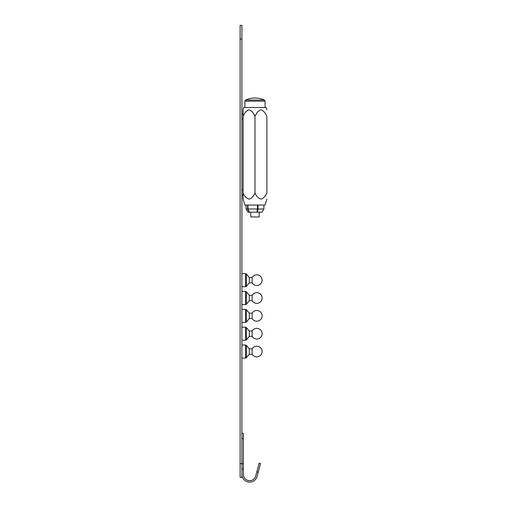 <?xml version="1.0" encoding="UTF-8"?>
<svg xmlns="http://www.w3.org/2000/svg" width="507" height="507" viewBox="0 0 507 507"><rect width="100%" height="100%" fill="white"/><g stroke="black" fill="none" stroke-linecap="round" stroke-linejoin="round"><path stroke-width="0.76" d="M254.989 192.983C256.238 196.152 258.221 198.199 260.934 199.118C263.653 198.199 265.63 196.152 266.885 192.983L266.885 116.61C265.719 113.175 263.735 110.887 260.934 109.746C258.133 110.887 256.149 113.175 254.989 116.61L254.989 192.983C253.734 196.152 251.757 198.199 249.038 199.118C246.326 198.199 244.342 196.152 243.094 192.983L243.094 109.746L243.69 107.528L266.289 107.528L266.885 109.746M254.989 116.61C253.823 113.175 251.84 110.881 249.038 109.746C246.237 110.887 244.254 113.175 243.094 116.61L243.094 109.746L243.094 116.61M246.066 208.992L247.923 212.199L249.102 212.199L247.6 208.992L246.066 208.992L246.066 205.062M266.885 199.118L265.098 205.062L244.875 205.062L243.094 199.118L243.094 192.983M247.6 208.992L247.6 205.062M263.906 205.062L263.906 208.992L262.049 212.199L263.906 208.992L258.025 208.992L258.025 205.062M249.102 212.199L256.884 212.199L257.461 208.992L247.948 208.992L249.45 212.199M246.991 110.615L247.346 110.336M264.952 196.209L265.319 195.67M265.421 195.518L265.782 194.948M247.948 208.992L247.948 205.062M257.461 208.992L257.461 205.062M258.025 208.992L257.455 212.199L262.049 212.199M256.884 212.199L257.455 212.199M250.718 212.199L250.826 216.958L259.153 216.958L259.254 212.199M249.311 354.216L246.421 357.657L246.421 345.419L249.311 348.86L252.137 348.86L252.137 354.216L249.311 354.216L249.311 348.86M252.137 354.216A5.355 5.355 0 0 0 262.125 351.535A5.355 5.355 0 0 0 252.137 348.86M249.311 336.369L246.421 339.81L246.421 327.579L249.311 331.02L252.137 331.02L252.137 336.369L249.311 336.369L249.311 331.02M252.137 336.369A5.355 5.355 0 0 0 262.125 333.695A5.355 5.355 0 0 0 252.137 331.02M249.311 318.529L246.421 321.97L246.421 309.733L249.311 313.174L252.137 313.174L252.137 318.529L249.311 318.529L249.311 313.174M252.137 318.529A5.355 5.355 0 0 0 262.125 315.855A5.355 5.355 0 0 0 252.137 313.174M249.311 300.689L246.421 304.13L246.421 291.893L249.311 295.334L252.137 295.334L252.137 300.689L249.311 300.689L249.311 295.334M252.137 300.689A5.355 5.355 0 0 0 262.125 298.008A5.355 5.355 0 0 0 252.137 295.334M249.311 282.843L246.421 286.284L246.421 274.053L249.311 277.494L252.137 277.494L252.137 282.843L249.311 282.843L249.311 277.494M252.137 282.843A5.355 5.355 0 0 0 262.125 280.168A5.355 5.355 0 0 0 252.137 277.494M241.902 433.346L243.328 433.346L243.328 463.677L241.902 463.677L241.902 477.36L240.115 477.36L240.115 39.026L241.902 39.026L241.902 463.677L240.115 463.677M240.115 39.026L240.115 25.35L241.902 25.35L241.902 39.026M241.902 474.387A7.732 7.732 0 0 0 257.1 476.384L260.541 463.544L259.166 463.176L255.724 476.016A6.306 6.306 0 0 1 243.328 474.387A6.306 6.306 0 0 0 255.724 476.016A6.306 6.306 0 0 1 243.328 474.387A6.306 6.306 0 0 0 255.724 476.016A6.306 6.306 0 0 1 243.328 474.387L243.328 463.677M241.902 469.032L243.328 469.032M243.328 474.387A6.306 6.306 0 0 0 255.724 476.016M244.875 107.528L244.875 101.14L265.098 101.14L264.401 100.056A22.676 22.676 0 0 0 245.572 100.056L264.401 100.056M241.902 118.987L243.094 118.987M241.902 189.878L243.094 189.878M241.902 344.994L245.508 344.994L245.508 358.081L246.421 357.657L245.508 358.081L241.902 358.081M241.902 327.154L245.508 327.154L245.508 340.235L246.421 339.81L245.508 340.235L241.902 340.235M241.902 309.308L245.508 309.308L245.508 322.395L246.421 321.97L245.508 322.395L241.902 322.395M241.902 291.468L245.508 291.468L245.508 304.555L246.421 304.13L245.508 304.555L241.902 304.555M241.902 273.628L245.508 273.628L245.508 286.709L246.421 286.284L245.508 286.709L241.902 286.709M258.234 472.163L256.853 471.795M243.328 438.701L241.902 438.701M265.098 107.528L265.098 101.14M244.875 101.14L245.572 100.056M243.094 113.688L241.902 113.688M243.094 195.17L241.902 195.17M245.508 273.628L246.421 274.053L245.508 273.628M245.508 344.994L246.421 345.419L245.508 344.994M245.508 291.468L246.421 291.893L245.508 291.468M245.508 327.154L246.421 327.579L245.508 327.154M245.508 309.308L246.421 309.733L245.508 309.308"/></g></svg>
